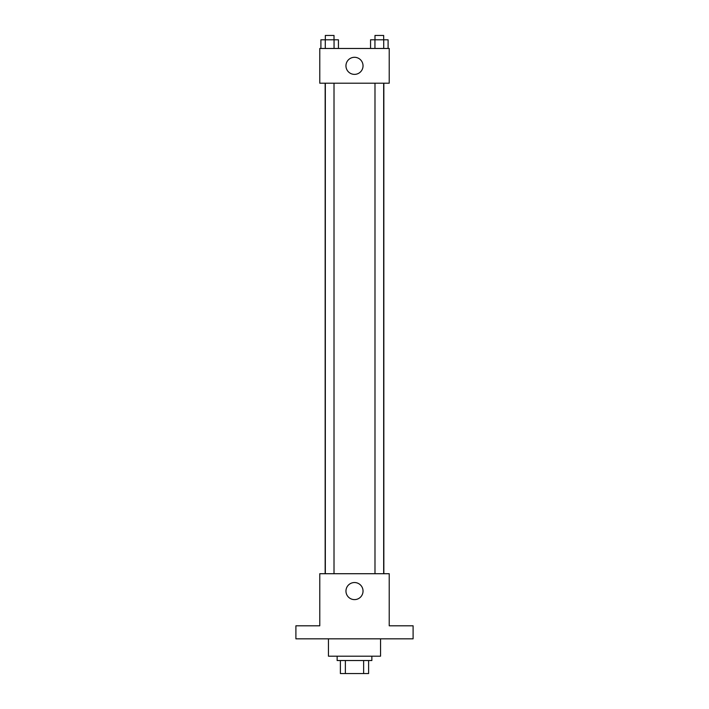 <?xml version="1.0" encoding="UTF-8"?>
<svg xmlns="http://www.w3.org/2000/svg" width="709" height="709" viewBox="0 0 709 709"><rect width="100%" height="100%" fill="white"/><g stroke="black" fill="none" stroke-linecap="round" stroke-linejoin="round"><path stroke-width="1.06" d="M363.637 660.531L363.637 673.55L340.391 673.55L340.391 660.531M363.637 673.55L368.609 673.55L368.609 660.531L368.609 673.55M371.862 656.188L371.862 660.531L337.138 660.531L337.138 656.188M345.363 660.531L345.363 673.55M328.453 638.827L328.453 656.188L380.547 656.188L380.547 638.827M413.099 638.827L295.901 638.827L295.901 625.799L319.777 625.799L319.777 573.714L389.223 573.714L389.223 625.799L413.099 625.799L413.099 638.827M363.035 591.076A8.535 8.535 0 0 1 350.228 598.467A8.535 8.535 0 0 1 350.228 583.684A8.535 8.535 0 0 1 363.035 591.076M383.844 83.201L383.844 573.714M374.99 573.714L374.99 83.201M334.01 83.201L334.01 573.714M389.223 83.201L319.777 83.201L319.777 48.469L389.223 48.469L389.223 83.201M363.035 65.84A8.535 8.535 0 0 1 350.228 73.231A8.535 8.535 0 0 1 350.228 58.439A8.535 8.535 0 0 1 363.035 65.84M388.098 48.469L388.098 39.793L370.559 39.793L370.559 48.469M383.72 39.793L383.72 48.469M374.946 39.793L374.946 48.469M374.99 39.793L374.99 35.45L383.666 35.45L383.666 39.793M338.441 48.469L338.441 39.793L320.902 39.793L320.902 48.469M334.054 39.793L334.054 48.469M325.28 39.793L325.28 48.469M325.334 39.793L325.334 35.45L334.01 35.45L334.01 39.793M325.156 83.201L325.156 573.714M383.666 573.714L383.666 83.201M325.334 83.201L325.334 573.714"/></g></svg>
